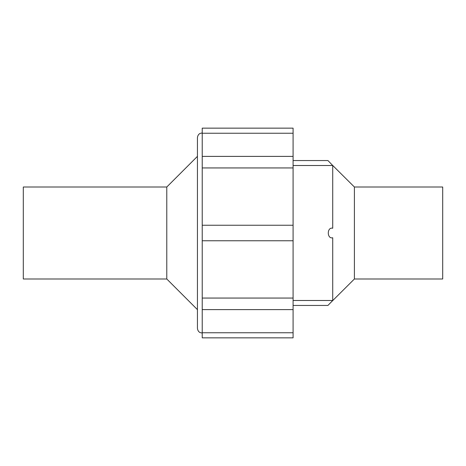 <?xml version="1.0" encoding="UTF-8"?>
<svg xmlns="http://www.w3.org/2000/svg" width="466" height="466" viewBox="0 0 466 466"><rect width="100%" height="100%" fill="white"/><g stroke="black" fill="none" stroke-linecap="round" stroke-linejoin="round"><path stroke-width="0.7" d="M202.221 133.235L293.091 133.235L293.091 128.15L202.221 128.15L202.221 167.941L293.091 167.941L293.091 337.85L202.221 337.85L202.221 332.765L293.091 332.765M202.221 167.941L202.221 240.759L293.091 240.759M202.221 225.241L293.091 225.241M293.091 133.235L293.091 167.941M293.091 165.506L332.724 165.506L327.942 160.554L332.724 165.506L332.724 228.218C326.817 226.826 326.823 239.186 332.724 237.782L332.392 237.782M354.405 187.012L354.405 278.988L442.7 278.988L442.7 187.012L354.405 187.012L331.116 163.875M332.386 228.218L332.724 228.218M332.724 237.782L332.724 300.494L327.942 305.446L332.724 300.494L293.091 300.494M329.602 303.692L354.405 278.988M166.781 278.988L166.781 187.012L23.3 187.012L23.3 278.988L166.781 278.988L197.438 309.645M202.221 240.759L202.221 332.765M202.221 298.059L293.091 298.059M202.221 132.932L200.118 133.422C200.147 133.352 197.776 134.278 197.438 137.715L197.438 328.285C197.776 331.722 200.147 332.648 200.118 332.578L202.221 333.068M293.091 156.384L202.221 156.384M293.091 305.446L327.942 305.446M293.091 160.554L327.942 160.554M293.091 309.616L202.221 309.616M166.781 187.012L197.438 156.355"/></g></svg>
